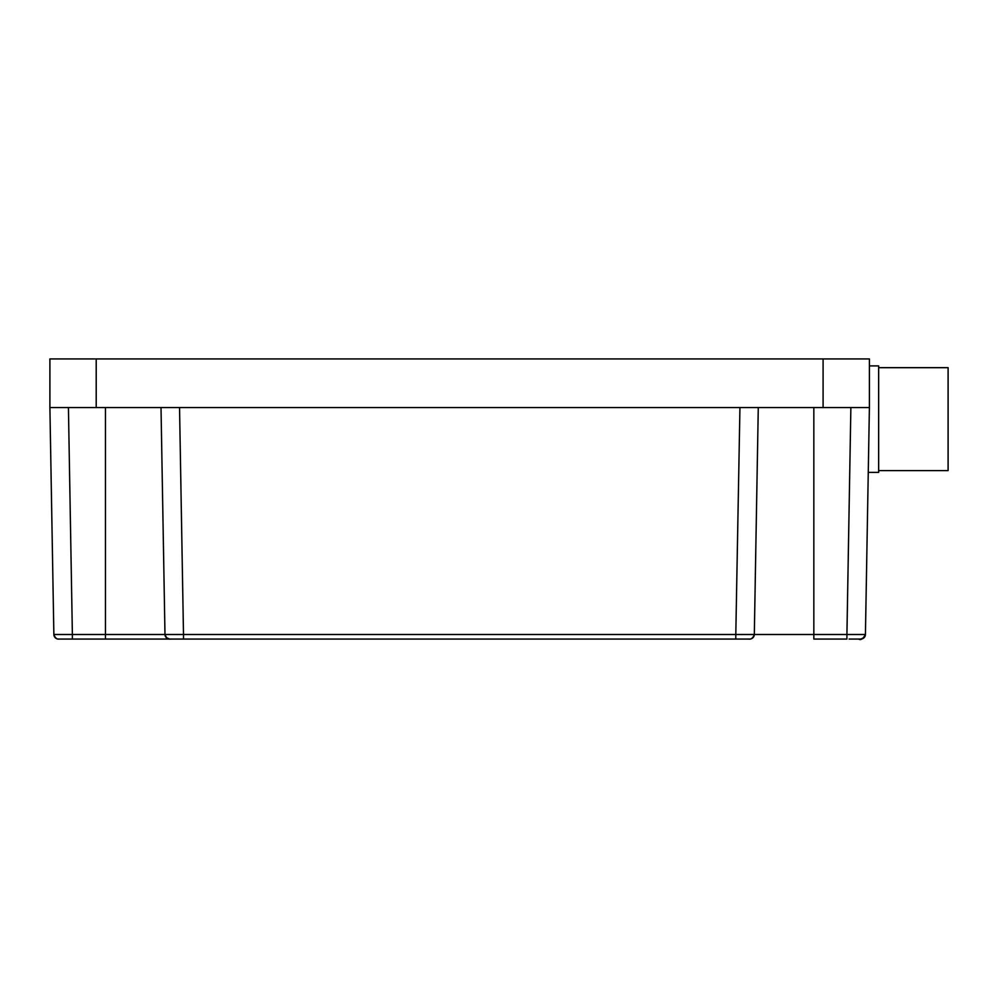 <?xml version="1.0" encoding="UTF-8"?>
<svg xmlns="http://www.w3.org/2000/svg" width="998" height="998" viewBox="0 0 998 998"><rect width="100%" height="100%" fill="white"/><g stroke="black" fill="none" stroke-linecap="round" stroke-linejoin="round"><path stroke-width="1.5" d="M179.341 407.558L49.9 407.558L53.867 634.503A4.628 4.628 70.4 0 0 58.495 639.057L105.464 639.057L105.464 634.503L164.982 634.503A4.628 4.628 0 0 0 169.61 639.057L105.464 639.057L169.61 639.057A4.628 4.628 67.1 0 1 164.982 634.503L166.292 637.647L169.61 639.057A4.628 4.628 0 0 1 164.982 634.503L161.015 407.571L164.982 634.503L183.495 634.503L179.54 407.558L869.395 407.558L869.395 358.943L49.9 358.943L49.9 407.558L49.9 358.943M868.26 472.378L869.395 407.558L868.26 472.378L878.652 472.378L878.652 365.892L869.395 365.892M161.015 407.558L164.982 634.503A4.628 4.628 0 0 0 169.61 639.057L735.8 639.057L735.8 634.503L754.313 634.503L758.28 407.558L754.313 634.503L813.832 634.503L813.832 407.558L850.87 407.558L846.915 634.503L865.428 634.503L869.395 407.558M849.136 639.057L860.588 639.057M739.942 407.558L735.8 634.503L183.495 634.503L183.495 639.057L444.06 639.057M183.495 639.057L180.987 639.057M70.159 639.057L60.192 639.057M735.8 639.057L749.685 639.057A4.628 4.628 0 0 0 754.313 634.503A4.628 4.628 -68.7 0 1 749.685 639.057A4.628 4.628 0 0 0 754.313 634.503C752.043 640.417 749.398 638.932 747.764 639.057M846.915 639.057L813.832 639.057L813.832 634.503L846.915 634.503L846.915 639.057M747.377 639.057L738.283 639.057M742.487 634.528L740.865 634.528M105.464 407.558L68.425 407.558L72.38 634.503L105.464 634.503L105.464 407.558M59.88 639.057C59.219 638.932 55.963 640.417 53.867 634.503L72.38 634.503L72.38 639.057M177.769 634.528L176.409 634.528M878.652 367.676L948.1 367.676L948.1 470.594L878.652 470.594M823.088 407.558L823.088 358.943M846.928 633.98L850.87 407.558M860.8 639.057A4.628 4.628 -70.6 0 0 865.428 634.503A4.628 4.628 -59.6 0 1 860.8 639.057L864.118 637.647L865.428 634.503C863.02 638.92 860.763 640.429 858.654 639.057M96.207 358.943L96.207 407.558M171.893 639.057C169.573 638.932 167.39 640.417 164.982 634.503A4.628 4.628 68.6 0 0 169.61 639.057M72.367 633.418L72.38 634.503"/></g></svg>

